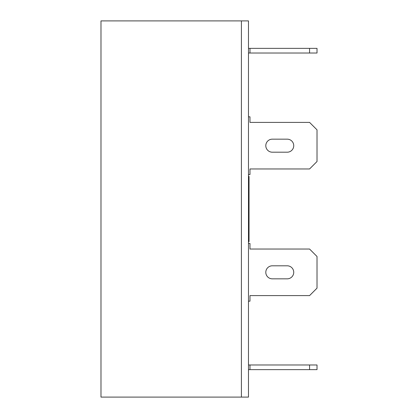 <?xml version="1.0" encoding="UTF-8"?>
<svg xmlns="http://www.w3.org/2000/svg" width="418" height="418" viewBox="0 0 418 418"><rect width="100%" height="100%" fill="white"/><g stroke="black" fill="none" stroke-linecap="round" stroke-linejoin="round"><path stroke-width="0.63" d="M248.48 176.406L249.039 176.406L249.039 241.594L248.48 241.594M100.984 397.1L241.405 397.1L241.405 20.9L241.405 397.1L248.48 397.1L248.48 20.9L100.984 20.9L100.984 397.1M248.48 48.368L317.016 48.368L317.016 53.029L248.48 53.029M249.974 48.368L249.974 53.029M309.571 48.368L309.571 53.029M248.48 174.546L249.974 174.546L249.974 168.961L309.571 168.961L317.016 161.51L317.016 129.846L309.571 122.401L249.974 122.401L249.974 116.81L248.48 116.81M272.322 152.199L287.218 152.199A6.521 6.521 0 0 0 293.739 145.678A6.521 6.521 0 0 0 287.218 139.163L272.322 139.163A6.521 6.521 0 0 0 265.801 145.678A6.521 6.521 0 0 0 272.322 152.199M248.48 364.971L317.016 364.971L317.016 369.632L248.48 369.632M249.974 364.971L249.974 369.632M309.571 364.971L309.571 369.632M248.48 243.454L249.974 243.454L249.974 249.039L309.571 249.039L317.016 256.49L317.016 288.154L309.571 295.599L249.974 295.599L249.974 301.19L248.48 301.19M272.322 278.837A6.521 6.521 0 0 1 265.801 272.322A6.521 6.521 0 0 1 272.322 265.801L287.218 265.801A6.521 6.521 0 0 1 293.739 272.322A6.521 6.521 0 0 1 287.218 278.837L272.322 278.837"/></g></svg>
